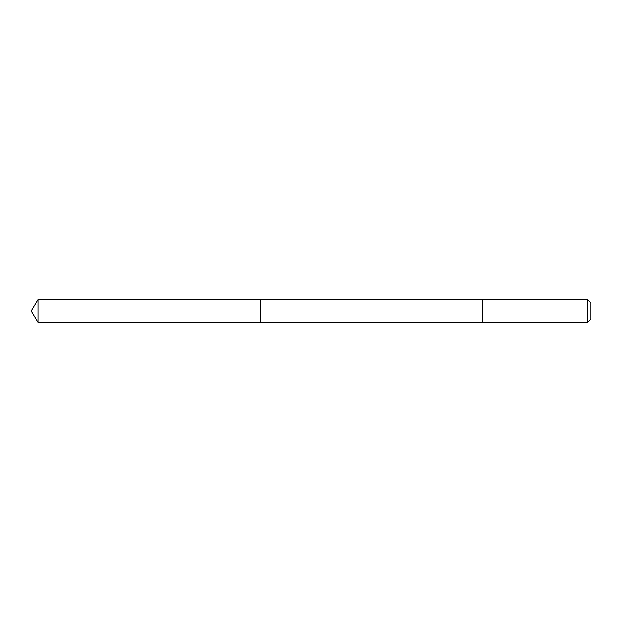 <?xml version="1.0" encoding="UTF-8"?>
<svg xmlns="http://www.w3.org/2000/svg" width="622" height="622" viewBox="0 0 622 622"><rect width="100%" height="100%" fill="white"/><g stroke="black" fill="none" stroke-linecap="round" stroke-linejoin="round"><path stroke-width="0.93" d="M260.439 322.468L260.439 299.532L37.989 299.532L37.989 322.468L260.439 322.468L260.439 299.532L482.555 299.532L482.555 322.468L37.989 322.468L31.1 311L37.989 322.468M482.555 304.625L482.555 322.468L587.588 322.468L587.588 299.532L482.555 299.532L482.555 304.625M587.588 299.532L590.9 302.844L590.9 319.156L587.588 322.468M31.1 311L37.989 299.532"/></g></svg>
